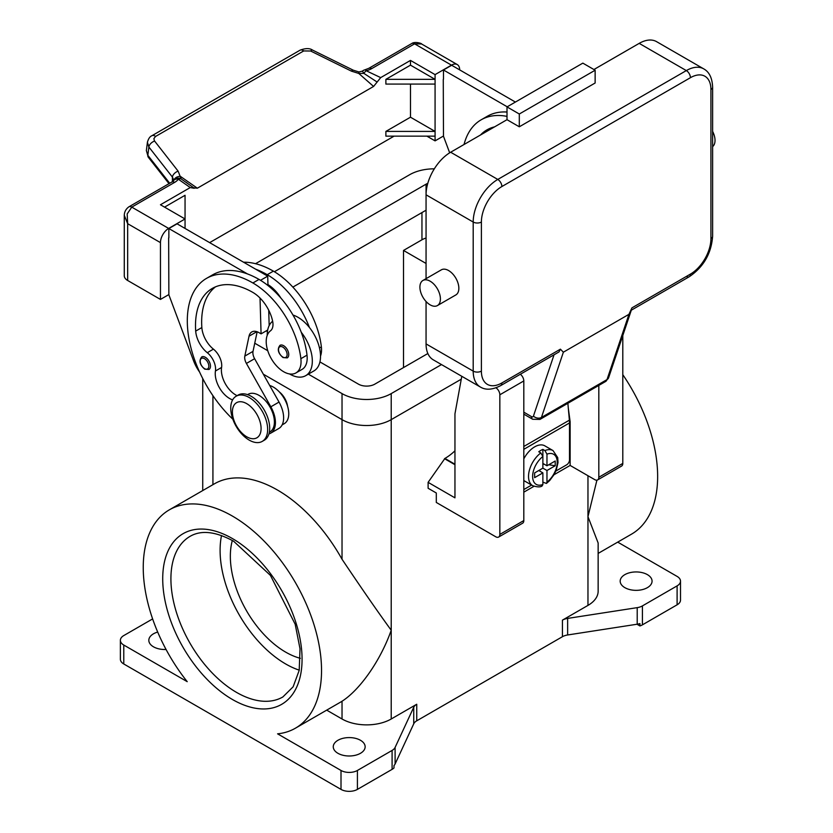 <?xml version="1.0" encoding="UTF-8"?>
<svg xmlns="http://www.w3.org/2000/svg" width="833" height="833" viewBox="0 0 833 833"><rect width="100%" height="100%" fill="white"/><g stroke="black" fill="none" stroke-linecap="round" stroke-linejoin="round"><path stroke-width="1.25" d="M232.324 540.482A78.25 45.18 -120 0 0 230.345 556.298A78.25 45.18 -120 0 0 300.359 658.32M221.516 535.536A92.744 53.551 -120 0 0 220.099 550.384A92.744 53.551 -120 0 0 299.234 670.159M341.009 789.392L123.773 663.974L123.773 645.044L187.217 681.665A126.075 72.794 60 0 1 143.245 567.533A126.075 72.794 60 0 1 169.359 509.827A126.075 72.794 60 0 1 266.508 543.595A126.075 72.794 60 0 1 321.538 670.471A126.075 72.794 60 0 1 295.434 728.188A126.075 72.794 60 0 1 277.576 733.831L341.009 770.463L341.009 789.392A11.589 6.695 0 0 0 349.204 791.35A11.589 6.695 0 0 0 357.409 789.392L357.409 770.463A11.589 6.695 180 0 1 349.204 772.42A11.589 6.695 180 0 1 341.009 770.463M169.359 509.827L214.445 483.796A126.075 72.794 60 0 1 342.03 559.255C361.761 588.66 378.151 612.328 391.218 630.248C380.369 661.1 359.544 690.13 342.03 701.24A126.075 72.794 60 0 1 340.52 702.157L295.434 728.188M123.773 663.974A11.589 6.695 0 0 1 120.379 659.236L120.379 640.306A11.589 6.695 180 0 1 123.773 635.569L152.626 618.919M123.773 645.044A11.589 6.695 180 0 1 120.379 640.306M392.093 750.429L392.093 769.359A11.589 6.695 0 0 0 393.936 767.974A11.589 6.695 0 0 0 393.999 767.922L393.999 765.548A11.589 6.695 0 0 0 395.102 763.996L413.741 723.815A11.589 6.695 180 0 1 414.896 722.201A11.589 6.695 180 0 1 416.739 720.816L416.739 704.249A11.589 6.695 0 0 0 414.896 705.634A11.589 6.695 0 0 0 413.741 707.248L395.102 747.43A11.589 6.695 180 0 1 393.936 749.044A11.589 6.695 180 0 1 392.093 750.429L357.409 770.463M392.093 769.359L357.409 789.392M360.481 740.287A15.942 9.205 180 0 1 365.146 746.795A15.942 9.205 180 0 1 355.306 755.292A15.942 9.205 180 0 1 337.938 753.303A15.942 9.205 180 0 1 333.262 746.795A15.942 9.205 180 0 1 343.102 738.288A15.942 9.205 180 0 1 360.481 740.287M166.059 649.48A15.942 9.205 180 0 1 153.491 646.814A15.942 9.205 180 0 1 148.826 640.306A15.942 9.205 180 0 1 157.687 632.06M637.214 624.209L567.637 634.975L567.637 618.409L637.214 607.642L637.214 624.209A11.589 6.695 0 0 0 639.921 623.573L639.921 625.937A11.589 6.695 0 0 0 640.015 625.906A11.589 6.695 0 0 0 642.42 624.844L677.104 604.81A11.589 6.695 0 0 0 680.509 600.072L680.509 581.142A11.589 6.695 180 0 1 677.104 585.88L677.104 604.81M567.637 618.409A11.589 6.695 0 0 0 564.836 619.075A11.589 6.695 0 0 0 562.431 620.137L562.431 636.704A11.589 6.695 180 0 1 564.836 635.641A11.589 6.695 180 0 1 567.637 634.975M562.431 636.704L416.739 720.816M562.431 620.137L587.963 605.404A34.778 20.075 0 0 0 598.146 591.201L598.146 543.001L587.963 516.658L596.928 480.152M326.703 710.133L342.03 718.994A34.778 20.075 0 0 0 391.218 718.994L416.739 704.249M495.958 387.824A5.8 3.342 60 0 1 499.842 394.79L499.842 534.411A5.8 3.342 60 0 1 498.634 537.056A5.8 3.342 60 0 1 495.739 536.775L436.305 502.455L436.305 492.99L428.11 488.263L428.11 482.349L444.916 458.442A46.377 26.771 120 0 0 454.953 450.83M622.803 374.683A126.075 72.794 60 0 1 657.643 476.434A126.075 72.794 60 0 1 631.529 534.151L598.146 553.414M680.509 581.142A11.589 6.695 180 0 0 677.104 576.415L617.711 542.127M642.42 624.844L642.42 605.903L677.104 585.88M642.42 605.903A11.589 6.695 180 0 1 640.015 606.976A11.589 6.695 180 0 1 637.214 607.642M624.854 587.65A15.942 9.205 180 0 1 620.179 581.142A15.942 9.205 180 0 1 630.019 572.646A15.942 9.205 180 0 1 647.397 574.635A15.942 9.205 180 0 1 652.062 581.142A15.942 9.205 180 0 1 642.222 589.649A15.942 9.205 180 0 1 624.854 587.65M279.305 391.895A14.494 8.372 60 0 1 287.562 406.192M403.516 367.572L403.516 250.441L421.956 239.789A17.389 10.038 180 0 1 426.059 238.03M639.921 625.937L636.985 624.24M403.516 250.441L426.059 263.457M426.059 210.208L292.862 287.104M263.332 374.194L342.03 419.634A34.778 20.075 0 0 0 391.218 419.634L461.274 379.192M274.39 271.735L426.059 184.176A11.589 6.695 180 0 1 427.787 183.354M427.85 353.525L374.829 384.138A11.589 6.695 180 0 1 358.429 384.138L319.924 361.907M267.445 331.607L266.206 330.899M255.533 263.697L409.659 174.711A34.778 20.075 180 0 1 434.316 168.828M441.49 364.583L391.218 393.603A34.778 20.075 180 0 1 342.03 393.603L308.335 374.152M267.757 350.714L254.742 343.206M282.137 424.892L284.251 423.674A21.741 12.547 -120 0 0 285.427 422.82A21.741 12.547 -120 0 0 286.302 402.703A21.741 12.547 -120 0 0 269.694 385.492M320.518 356.035A24.636 14.223 -120 0 0 321.361 346.861A68.556 39.578 -120 0 0 273.38 271.141A92.744 53.551 -120 0 0 243.559 262.208M292.987 315.051A31.883 18.409 60 0 1 309.459 327.546A68.556 39.578 -120 0 0 267.226 274.692A92.744 53.551 -120 0 0 255.679 269.205L267.705 276.15L267.955 284.594A28.978 16.733 60 0 1 280.867 298.027M232.636 399.871A20.284 11.714 60 0 1 215.445 370.997A14.494 8.372 -120 0 0 207.282 352.692A20.284 11.714 60 0 1 195.693 331.097A81.155 46.856 60 0 1 212.311 288.416A81.155 46.856 60 0 1 252.888 292.435A28.978 16.733 60 0 1 272.61 321.069A14.494 8.372 60 0 1 270.486 330.816A24.636 14.223 -120 0 0 266.383 344.508A24.636 14.223 -120 0 0 278.128 367.509A24.636 14.223 -120 0 0 295.944 372.934L302.087 369.383A24.636 14.223 -120 0 0 307.013 355.15A68.556 39.578 -120 0 0 301.254 332.284A31.883 18.409 60 0 1 312.323 361.064A31.883 18.409 60 0 1 305.711 375.662L313.916 370.924A31.883 18.409 -120 0 0 320.518 356.337A31.883 18.409 -120 0 0 309.459 327.546M267.237 335.335A31.883 18.409 60 0 1 267.226 335.033A31.883 18.409 60 0 1 272.641 321.236M305.711 375.662A31.883 18.409 60 0 1 289.52 373.934M295.944 372.934A24.636 14.223 -120 0 0 300.869 358.7A68.556 39.578 -120 0 0 252.888 282.97A92.744 53.551 -120 0 0 206.511 278.378A92.744 53.551 -120 0 0 232.855 419.238M210.468 366.156A7.247 4.186 60 0 1 208.958 369.467L204.762 369.165C199.733 364.844 198.723 360.762 201.721 356.92A7.247 4.186 60 0 1 205.345 357.284A7.247 4.186 60 0 1 210.468 366.156M288.749 354.556A7.247 4.186 60 0 1 287.25 357.878L283.043 357.576C278.024 353.244 277.004 349.162 280.003 345.32A7.247 4.186 60 0 1 283.626 345.685A7.247 4.186 60 0 1 288.749 354.556M269.319 432.285L269.902 431.952A21.741 12.547 -120 0 0 271.089 431.098A21.741 12.547 -120 0 0 269.257 405.775A21.741 12.547 -120 0 0 248.161 394.301L247.588 394.634M262.239 441.396L264.29 440.209A26.083 15.056 -120 0 0 269.694 428.277A26.083 15.056 -120 0 0 258.303 402.027A26.083 15.056 -120 0 0 238.207 395.029L236.156 396.216A26.083 15.056 -120 0 0 230.751 408.16A26.083 15.056 -120 0 0 242.143 434.409A26.083 15.056 -120 0 0 262.239 441.396A26.083 15.056 -120 0 0 267.643 429.453A26.083 15.056 -120 0 0 256.252 403.203A26.083 15.056 -120 0 0 236.156 396.216M261.083 428.506A20.284 11.714 -120 0 0 246.735 403.661A20.284 11.714 -120 0 0 232.397 411.939A20.284 11.714 -120 0 0 246.735 436.794A20.284 11.714 -120 0 0 261.083 428.506M301.254 332.284A68.556 39.578 -120 0 0 259.032 279.419A92.744 53.551 -120 0 0 247.484 273.942A92.744 53.551 -120 0 0 212.665 274.828L206.511 278.378M237.113 395.665A20.284 11.714 60 0 1 221.588 367.447A14.494 8.372 -120 0 0 213.425 349.142A20.284 11.714 60 0 1 201.846 327.546A81.155 46.856 60 0 1 215.497 286.844M269.174 325.578L268.715 310.22M267.987 285.552L267.955 284.594M267.695 330.035L261.083 333.856L259.032 332.669A14.494 8.372 -120 0 0 251.785 331.951A14.494 8.372 -120 0 0 249.025 336.209L244.829 356.087A8.694 5.019 -120 0 0 246.412 363.438L270.84 406.806A23.189 13.39 60 0 1 270.631 433.212L278.826 428.474A23.189 13.39 -120 0 0 279.034 402.068L254.606 358.7A8.694 5.019 60 0 1 253.024 351.359L257.158 331.784M270.631 433.212A23.189 13.39 60 0 1 268.913 433.941M260.021 298.037L261.083 333.856M267.705 276.15L260.51 280.305M255.679 269.205L177.054 223.817L168.86 228.544L247.484 273.942M168.86 237.78L168.86 228.544M199.576 372.028A28.978 16.733 60 0 1 193.548 360.72L168.86 294.809L168.651 237.894M507.005 116.381A92.744 53.551 -120 0 0 481.13 119.827A92.744 53.551 -120 0 0 464.023 144.505M480.526 134.977A81.155 46.856 60 0 1 486.93 129.875A81.155 46.856 60 0 1 494.552 126.876M507.005 112.028A92.744 53.551 -120 0 0 487.284 116.276L481.13 119.827M486.67 131.437A81.155 46.856 60 0 1 490.116 128.303M507.214 106.791L443.479 69.993L443.479 79.229M443.271 79.343L443.479 136.258L449.674 152.814M151.856 135.758A5.8 3.342 60 0 1 151.96 135.696A5.8 3.342 60 0 1 152.501 135.477A5.8 3.342 60 0 1 155.563 136.456L303.681 50.948L310.657 51.011L351.411 71.138L358.763 73.439L363.927 73.408A5.8 2.988 -64.8 0 1 366.218 70.753A17.389 10.038 0 0 0 371.685 68.618L414.584 43.847L451.476 65.151A11.589 6.695 -60 0 1 457.265 64.568A11.589 6.695 -60 0 1 459.67 69.878M451.476 65.151L435.076 74.616L435.076 79.343L385.887 79.343L385.887 84.081L435.076 84.081L435.076 79.343L410.482 65.151L385.887 79.343M443.479 136.018L435.076 140.871L435.076 84.081M371.685 68.618A5.8 3.342 -120 0 0 368.79 68.327L411.679 43.566A5.8 3.342 -120 0 1 414.584 43.847L421.581 43.972L457.265 64.568M410.482 84.081L410.482 117.203L435.076 131.406L385.887 131.406L385.887 136.143L435.076 136.143M410.482 117.203L385.887 131.406M410.482 65.151L410.482 60.413L435.076 74.616M443.479 69.993L451.673 65.266L515.408 102.063M164.559 207.125L185.051 195.297L185.051 218.964L160.457 204.762L190.247 187.56L194.204 188.289M190.247 187.56L178.356 179.21A5.8 3.665 -54.7 0 1 181.167 178.928L193.818 187.873L197.348 188.196L373.59 86.445L380.691 77.615L410.482 60.413M394.092 136.143L209.645 242.622M435.076 140.871L426.881 136.143M185.051 228.429L185.051 218.964L168.651 228.429L131.77 207.125L174.659 182.365A17.389 10.038 0 0 0 178.356 179.21A5.8 4.352 -143.5 0 0 173.701 180.49A5.8 5.8 0 0 1 179.074 178.189A5.8 5.487 97.1 0 1 179.105 178.189A5.8 5.487 97.1 0 1 181.167 178.928L178.137 171.171L154.365 140.756L153.897 138.559L155.563 136.456M168.86 294.57L160.457 299.422L160.457 242.622A11.589 6.695 -60 0 1 162.862 234.552A11.589 6.695 -60 0 1 168.651 228.429M124.284 215.31L127.668 223.692L127.168 213.946L131.77 207.125A5.8 3.342 60 0 0 128.865 206.844L171.765 182.073A5.8 3.342 60 0 1 174.659 182.365M160.457 299.422L127.668 280.492L127.668 223.692L160.457 242.622M124.273 215.612L124.273 275.754A11.589 6.695 0 0 0 127.668 280.492M303.681 50.948A5.8 3.342 -120 0 0 300.609 49.97A5.8 3.342 -120 0 0 300.078 50.178A5.8 3.342 -120 0 0 300.067 50.178L151.96 135.696A5.8 3.342 60 0 1 151.97 135.685C149.909 136.508 148.389 138.715 147.41 142.297L148.878 147.024L172.41 177.096A5.8 3.478 -38 0 1 174.305 173.566A5.8 3.478 -38 0 1 178.137 171.171M169.713 183.26L147.837 155.302L146.358 150.575L147.472 141.881M172.41 181.677L172.41 177.096L173.837 180.313M197.348 188.196L180.417 176.398A5.8 4.238 -6.4 0 0 174.055 180.063M377.13 82.04L363.927 73.408L362.397 71.128L358.929 71.961L358.763 73.439L373.59 86.445M351.411 71.138A5.8 1.77 -63.7 0 1 353.265 70.191A5.8 1.77 -63.7 0 1 353.307 70.211M598.823 385.419L598.823 477.257A5.8 3.342 60 0 1 597.625 479.912A5.8 3.342 60 0 1 594.72 479.621L570.126 465.428L554.007 474.737M533.963 486.305L523.811 492.168M428.11 482.349L454.953 497.842L454.953 413.834L461.794 376.308M498.634 537.056L522.614 523.218A5.8 3.342 -120 0 0 523.811 520.563L523.811 380.941A5.8 3.342 -120 0 0 520.344 374.256M454.953 464.72L444.499 458.681M597.625 479.912L621.595 466.064A5.8 3.342 -120 0 0 622.803 463.419L622.803 335.512M569.501 422.008L570.126 421.644L570.126 465.428M567.867 403.287L569.387 420.165A30.436 17.566 -120 0 1 569.512 422.945L569.512 459.868A4.061 2.343 -60 0 1 568.679 462.69A4.061 2.343 -60 0 1 566.648 464.835L555.85 471.072M568.325 408.368L570.126 421.644M523.811 489.565L531.6 485.066M523.811 458.868A20.284 11.714 -60 0 1 534.671 446.852A20.284 11.714 -60 0 1 544.824 445.842L553.018 450.58A20.284 11.714 120 0 0 544.928 450.57L546.969 454.152L546.969 465.782L555.215 461.024L555.215 465.751L546.969 470.51L542.877 468.146L542.877 456.515L540.825 452.933L538.774 451.757A20.284 11.714 -60 0 1 540.825 450.403A20.284 11.714 -60 0 1 542.877 449.383L544.928 450.57M540.825 452.933A20.284 11.714 120 0 0 529.257 470.78A20.284 11.714 120 0 0 532.735 485.712L524.53 480.985A20.284 11.714 -60 0 1 523.811 480.506M538.774 470.51L542.877 472.884L534.63 477.642L534.63 472.905L542.877 468.146M542.148 485.92L542.877 484.514L542.877 472.884M539.794 469.927L539.794 471.103M546.969 470.51L546.969 482.151L546.458 483.432L542.877 482.172M555.215 465.751L548.749 464.752M543.897 464.002L542.877 464.595M542.877 463.419L546.969 465.782M542.877 449.383L542.877 456.515A17.389 10.038 120 0 0 532.631 476.434A17.389 10.038 120 0 0 542.877 484.514M501.882 186.54A5.8 3.342 -120 0 0 500.685 182.5A5.8 3.342 -120 0 0 497.79 179.439A34.778 20.075 120 0 0 473.196 222.036L473.196 371.122A5.8 3.342 0 0 0 477.288 372.101A5.8 3.342 0 0 0 481.391 371.122L481.391 222.036A28.978 16.733 -60 0 1 501.882 186.54L690.432 77.688A28.978 16.733 -60 0 1 710.924 89.516L710.924 238.602A28.978 16.733 -60 0 1 690.432 274.099A5.8 3.342 60 0 1 689.224 276.754L631.299 310.199M690.432 274.099L631.914 307.887L628.946 314.333L607.018 379.588A5.8 4.217 18.6 0 0 608.621 377.724L631.164 310.626M710.924 89.516A5.8 3.342 0 0 0 712.621 87.153L712.621 236.239A5.8 3.342 0 0 1 710.924 238.602M554.039 354.806L533.443 416.104A5.8 4.217 18.6 0 0 537.4 418.041A5.8 4.217 18.6 0 0 541.44 417.448L607.018 379.588A8.694 5.019 60 0 1 605.518 381.545L539.94 419.416A8.694 5.019 -120 0 0 541.44 417.448L563.368 352.192L560.401 349.173L558.985 351.942L500.685 385.606A5.8 3.342 -120 0 0 501.882 382.951A28.978 16.733 -60 0 1 481.391 371.122M563.368 352.192L628.946 314.333M519.303 126.793L519.303 114.006L507.005 106.905L582.84 63.131L595.137 70.232L595.137 83.008L519.303 126.793L507.005 119.692L450.653 152.231L497.79 179.439L686.33 70.586A34.778 20.075 120 0 1 703.718 68.868C709.268 71.909 712.236 78 712.621 87.153M593.908 69.524L639.192 43.368A34.778 20.075 -60 0 1 656.581 41.65L703.718 68.868M507.005 106.905L507.005 119.692M519.303 114.006L595.137 70.232M712.621 131.395A14.494 8.372 60 0 1 712.621 146.618M426.059 343.904L473.196 371.122A34.778 20.075 120 0 0 480.402 387.043L433.264 359.825A34.778 20.075 -60 0 1 426.059 343.904L426.059 301.504M426.059 278.659L426.059 194.818A34.778 20.075 -60 0 1 450.653 152.231M422.914 280.482L441.355 269.83A14.494 8.372 60 0 1 448.602 270.548A14.494 8.372 60 0 1 458.067 283.314A14.494 8.372 60 0 1 455.849 294.934L437.408 305.576A14.494 8.372 60 0 1 430.161 304.857A14.494 8.372 60 0 1 420.686 292.091A14.494 8.372 60 0 1 422.914 280.482A14.494 8.372 60 0 1 430.161 281.2A14.494 8.372 60 0 1 439.626 293.966A14.494 8.372 60 0 1 437.408 305.576M533.443 416.104A2.895 1.676 60 0 1 531.496 416.615A5.8 3.342 120 0 0 532.693 419.27L523.811 414.136M282.866 696.961A92.744 53.551 60 0 1 236.489 692.369A92.744 53.551 60 0 1 170.911 578.779A92.744 53.551 60 0 1 190.122 536.317C201.263 529.871 215.757 531.496 233.594 541.2L270.444 575.405L295.174 624.219L300.015 648.782L299.203 670.346L293.133 686.798L282.866 696.961M232.397 699.47A98.544 56.894 -120 0 0 302.067 659.236A98.544 56.894 -120 0 0 232.397 538.545A98.544 56.894 -120 0 0 162.716 578.779A98.544 56.894 -120 0 0 232.397 699.47M395.102 763.996L395.102 747.43M413.741 707.248L413.741 723.815M587.963 605.404L587.963 475.716M391.218 718.994L391.218 393.603M342.03 718.994L342.03 701.24M342.03 559.255L342.03 393.603M212.925 484.671L212.925 395.665M421.956 239.789L421.956 212.571M426.059 184.176L426.059 194.818L473.196 222.036A5.8 3.342 180 0 0 477.288 223.015A5.8 3.342 180 0 0 481.391 222.036M267.226 274.692L273.38 271.141M319.487 347.955L321.361 346.861M208.823 366.156A6.091 3.509 -120 0 0 204.522 358.7A6.091 3.509 -120 0 0 200.212 361.189A6.091 3.509 -120 0 0 204.522 368.634A6.091 3.509 -120 0 0 208.823 366.156M287.114 354.556A6.091 3.509 -120 0 0 282.804 347.101A6.091 3.509 -120 0 0 278.503 349.589A6.091 3.509 -120 0 0 282.804 357.045A6.091 3.509 -120 0 0 287.114 354.556M252.888 282.97L259.032 279.419M300.869 358.7L307.013 355.15M195.693 331.097L201.846 327.546M207.282 352.692L213.425 349.142M215.445 370.997L221.588 367.447M279.034 402.068L270.84 406.806M254.606 358.7L246.412 363.438M253.024 351.359L244.829 356.087M256.856 331.68L249.025 336.209M168.995 183.677L148.284 157.198A5.8 3.478 142 0 1 147.837 155.302L148.878 147.024A5.8 3.478 -38 0 1 150.773 143.484A5.8 3.478 -38 0 1 154.605 141.1M148.284 157.198A5.8 3.478 142 0 0 148.295 157.208L146.369 150.565M368.79 68.327L364.833 69.857A5.8 1.853 76.2 0 1 366.218 70.753L380.691 77.615M310.657 51.011A5.8 1.77 -63.7 0 1 312.51 50.063A5.8 1.77 -63.7 0 1 312.552 50.084L353.265 70.191L358.929 71.961M523.811 380.941L499.842 394.79M444.916 458.442L454.953 464.241M523.811 520.563L499.842 534.411M622.803 463.419L598.823 477.257M569.512 422.945L523.811 449.331M569.387 420.165L523.811 446.478M546.969 482.151A17.389 10.038 120 0 0 557.215 462.232A17.389 10.038 120 0 0 546.969 454.152M712.621 236.239C711.351 253.513 703.552 267.018 689.224 276.754L689.224 276.754A5.8 3.342 60 0 1 686.33 276.462M690.432 77.688A5.8 3.342 -120 0 0 689.224 73.648A5.8 3.342 -120 0 0 686.33 70.586L639.192 43.368M560.401 349.173L501.882 382.951M532.693 419.27L539.94 419.416M531.496 416.615L523.811 412.179M202.731 490.554L202.731 378.546M186.238 182.385L186.967 182.906M124.273 215.643C124.304 211.978 125.845 209.041 128.865 206.844M171.765 182.073L173.701 180.49M364.833 69.857A5.8 5.8 0 0 0 362.397 71.128M312.5 50.063C309.668 48.116 305.534 48.147 300.078 50.178M411.679 43.566C414.824 41.192 421.956 43.462 421.602 43.982M546.458 483.432L549.697 480.526L554.018 474.716L556.277 469.999L558.016 462.523L557.725 457.609L553.018 450.58M542.148 485.931C540.44 487.253 537.306 487.18 532.735 485.712M558.985 351.942L500.685 385.606C492.574 389.844 485.806 390.323 480.402 387.043M608.621 377.724L605.518 381.545"/></g></svg>
